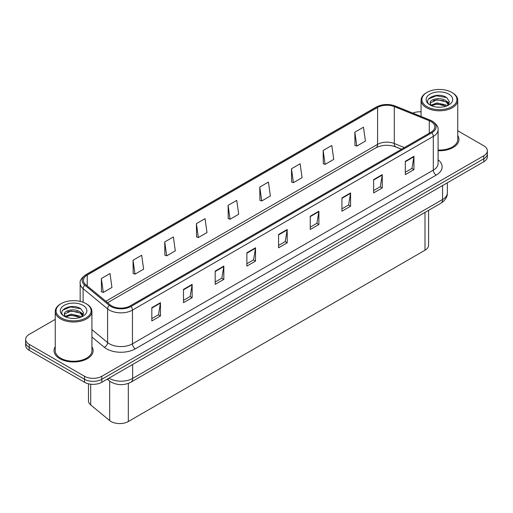 <?xml version="1.0" encoding="UTF-8"?>
<svg xmlns="http://www.w3.org/2000/svg" width="513" height="513" viewBox="0 0 513 513"><rect width="100%" height="100%" fill="white"/><g stroke="black" fill="none" stroke-linecap="round" stroke-linejoin="round"><path stroke-width="0.77" d="M401.467 149.27L394.843 146.59A16.294 9.407 0 0 0 393.388 146.07M428.586 210.343L428.586 245.24A12.222 7.054 180 0 1 425.001 250.229L128.321 421.519A12.222 7.054 180 0 1 109.673 420.577L90.692 404.924A12.222 7.054 180 0 1 88.48 400.877L88.48 383.795M55.257 346.743A19.552 11.286 0 0 0 54.038 350.674A19.552 11.286 0 0 0 59.764 358.658A19.552 11.286 0 0 0 81.073 361.107A19.552 11.286 0 0 0 93.142 350.674A19.552 11.286 0 0 0 91.923 346.743A19.552 11.286 0 0 1 93.142 350.674A19.552 11.286 0 0 1 81.073 361.107A19.552 11.286 0 0 1 59.764 358.658A19.552 11.286 0 0 1 54.038 350.674A19.552 11.286 0 0 1 55.257 346.743M430.997 121.575A13.037 7.528 180 0 1 434.819 126.897A13.037 7.528 180 0 1 430.997 132.219L130.161 305.902A13.037 7.528 180 0 1 110.263 304.902L85.78 284.709A13.037 7.528 180 0 1 83.427 280.393A13.037 7.528 180 0 1 87.242 275.071L377.594 107.435A13.037 7.528 180 0 1 394.292 106.595L429.259 120.728A13.037 7.528 180 0 1 430.997 121.575M431.895 121.055A14.3 8.253 0 0 0 429.984 120.132L395.016 105.999A14.3 8.253 0 0 0 376.702 106.922L86.351 274.558A14.3 8.253 0 0 0 84.748 285.132L109.231 305.318A14.3 8.253 0 0 0 131.059 306.421L431.895 132.732A14.3 8.253 0 0 0 431.895 121.055M55.257 319.349L29.228 334.373A12.222 7.054 0 0 0 25.65 339.369L25.65 345.352A12.222 7.054 0 0 0 29.228 350.341L84.536 382.275L84.536 379.28A12.222 7.054 0 0 0 101.818 379.28L483.772 158.761A12.222 7.054 0 0 0 487.35 153.772A12.222 7.054 0 0 1 483.772 158.761L101.818 379.28A12.222 7.054 0 0 1 84.536 379.28L29.228 347.346L84.536 379.28L84.536 376.285A12.222 7.054 0 0 0 101.818 376.285L483.772 155.766A12.222 7.054 0 0 0 487.35 150.777A12.222 7.054 0 0 0 483.772 145.788L457.743 130.764M25.65 342.357A12.222 7.054 0 0 0 29.228 347.346A12.222 7.054 0 0 1 25.65 342.357M151.822 307.665L151.822 320.971L160.466 315.982L160.466 302.676L151.822 307.665M151.822 318.611L158.479 314.77L160.428 303.119A3.258 1.879 -120 0 0 160.466 302.676M158.421 314.802L160.466 315.982M183.507 289.377L183.507 302.676L192.151 297.687L192.151 284.388L183.507 289.377M183.507 300.317L190.163 296.476L192.112 284.83A3.258 1.879 -120 0 0 192.151 284.388M190.105 296.508L192.151 297.687M215.191 271.082L215.191 284.388L223.835 279.399L223.835 266.093L215.191 271.082M215.191 282.028L221.847 278.181L223.803 266.536A3.258 1.879 -120 0 0 223.835 266.093M221.789 278.219L223.835 279.399M246.881 252.787L246.881 266.093L255.519 261.104L255.519 247.798L246.881 252.787M246.881 263.733L253.537 259.892L255.487 248.241A3.258 1.879 -120 0 0 255.519 247.798M253.473 259.924L255.519 261.104M405.308 161.319L405.308 174.625L413.946 169.636L413.946 156.33L405.308 161.319M405.308 172.265L411.965 168.424L413.914 156.773A3.258 1.879 -120 0 0 413.946 156.33M411.901 168.456L413.946 169.636M373.618 179.614L373.618 192.92L382.262 187.931L382.262 174.625L373.618 179.614M373.618 190.56L380.274 186.713L382.23 175.068A3.258 1.879 -120 0 0 382.262 174.625M380.216 186.751L382.262 187.931M341.934 197.909L341.934 211.215L350.578 206.226L350.578 192.92L341.934 197.909M341.934 208.849L348.59 205.008L350.539 193.363A3.258 1.879 -120 0 0 350.578 192.92M348.532 205.046L350.578 206.226M310.25 216.204L310.25 229.503L318.894 224.514L318.894 211.215L310.25 216.204M310.25 227.144L316.906 223.302L318.855 211.651A3.258 1.879 -120 0 0 318.894 211.215M316.848 223.335L318.894 224.514M278.565 234.492L278.565 247.798L287.203 242.809L287.203 229.503L278.565 234.492M278.565 245.438L285.222 241.597L287.171 229.946A3.258 1.879 -120 0 0 287.203 229.503M285.164 241.629L287.203 242.809M438.076 150.732A19.552 11.286 0 0 0 458.962 139.472A19.552 11.286 0 0 0 457.743 135.541A19.552 11.286 0 0 1 458.962 139.472A19.552 11.286 0 0 1 438.076 150.732M421.077 111.828A12.222 7.054 0 0 0 412.747 113.097M25.65 339.369A12.222 7.054 0 0 0 29.228 344.358L84.536 376.285M164.731 241.944L166.68 255.846L175.318 250.857L173.368 236.955L164.731 241.944L164.865 255.166M133.04 260.238L134.996 274.141L143.634 269.152L141.684 255.25L133.04 260.238L133.181 273.461M101.356 278.533L103.305 292.436L111.949 287.447L110 273.544L101.356 278.533L101.497 291.756M259.783 187.065L261.733 200.968L270.377 195.979L268.427 182.077L259.783 187.065L259.924 200.288M291.467 168.771L293.417 182.673L302.061 177.684L300.111 163.782L291.467 168.771L291.608 181.993M323.152 150.476L325.107 164.378L333.745 159.389L331.796 145.487L323.152 150.476L323.293 163.705M354.842 132.187L356.791 146.083L365.429 141.094L363.48 127.198L354.842 132.187L354.977 145.41M196.415 223.649L198.364 237.551L207.008 232.562L205.053 218.66L196.415 223.649L196.55 236.878M228.099 205.36L230.048 219.256L238.692 214.267L236.737 200.371L228.099 205.36L228.24 218.583M230.048 219.256L228.099 218.532M261.733 200.968L259.783 200.237M293.417 182.673L291.467 181.942M325.107 164.378L323.152 163.647M356.791 146.083L354.842 145.359M198.364 237.551L196.415 236.826M166.68 255.846L164.731 255.115M134.996 274.141L133.04 273.41M103.305 292.436L101.356 291.705M84.536 382.275A12.222 7.054 0 0 0 101.818 382.275L483.772 161.755A12.222 7.054 0 0 0 487.35 156.766L487.35 150.777M440.289 107.204L437.185 107.114M447.003 105.851L445.925 104.985L437.025 102.901L431.1 105.165M431.645 105.736L437.025 103.959L446.118 106.172M448.567 104.415L445.925 100.76C440.398 96.636 429.022 99.182 430.24 103.35A9.208 5.316 0 0 0 431.722 105.806M430.202 102.94L431.189 105.582M430.26 103.479L430.516 102.792L437.025 99.734L445.925 101.818L448.362 104.69M427.028 106.704A17.519 10.113 0 0 0 451.799 106.704A17.519 10.113 0 0 0 451.799 92.404L452.376 92.738A18.333 10.581 0 0 1 457.743 100.221A18.333 10.581 0 0 1 446.425 110A18.333 10.581 0 0 1 426.45 107.704A18.333 10.581 0 0 1 421.077 100.221A18.333 10.581 0 0 1 426.45 92.738L427.028 92.404A17.519 10.113 0 0 0 427.028 106.704M438.076 150.027A18.333 10.581 0 0 0 457.743 139.472L457.743 100.221M447.317 105.716L449.394 101.632L446.765 97.669C437.442 90.968 420.884 99.798 430.445 105.21L430.92 105.498M448.804 94.136A13.28 7.669 0 0 0 430.016 94.136A13.28 7.669 0 0 0 430.016 104.979A13.28 7.669 0 0 0 448.804 104.979A13.28 7.669 0 0 0 448.804 94.136M452.376 92.738L451.799 92.404A17.519 10.113 0 0 0 427.028 92.404M446.554 101.228L449.247 103.03M428.502 98.996L436.3 95.796L446.586 97.547M433.376 100.554L436.3 100.022L443.642 100.651M447.657 102.369L449.106 103.434M433.376 104.78L436.3 104.248L443.642 104.876M74.468 318.413L71.365 318.323M81.176 317.053L80.099 316.188L71.204 314.11L65.273 316.374M65.818 316.944L71.204 315.168L80.297 317.38M82.747 315.623L80.099 311.968C74.571 307.845 63.202 310.384 64.414 314.552A9.208 5.316 0 0 0 65.901 317.015M64.382 314.148L65.369 316.784M64.439 314.681L64.696 313.994L71.204 310.942L80.099 313.02L82.535 315.893M61.201 317.913A17.519 10.113 0 0 0 85.972 317.913A17.519 10.113 0 0 0 85.972 303.613L86.55 303.94A18.333 10.581 0 0 1 91.923 311.423A18.333 10.581 0 0 1 80.605 321.202A18.333 10.581 0 0 1 60.624 318.913A18.333 10.581 0 0 1 55.257 311.423A18.333 10.581 0 0 1 60.624 303.94L61.201 303.613A17.519 10.113 0 0 0 61.201 317.913M55.257 311.423L55.257 350.674A18.333 10.581 0 0 0 60.624 358.157A18.333 10.581 0 0 0 80.605 360.453A18.333 10.581 0 0 0 91.923 350.674L91.923 311.423M81.49 316.925L83.574 312.84L80.939 308.871C71.621 302.176 55.058 311 64.625 316.412L65.1 316.701M82.984 305.338A13.28 7.669 0 0 0 64.196 305.338A13.28 7.669 0 0 0 64.196 316.181A13.28 7.669 0 0 0 82.984 316.181A13.28 7.669 0 0 0 82.984 305.338M86.55 303.94L85.972 303.613A17.519 10.113 0 0 0 61.201 303.613M80.733 312.436L83.427 314.232M62.682 310.205L70.48 307.005L80.759 308.749M67.556 311.757L70.48 311.231L77.822 311.859M81.836 313.571L83.286 314.636M67.556 315.982L70.48 315.45L77.822 316.079M425.001 212.408L425.001 250.229M90.692 384.192L90.692 404.924M109.673 381.108L109.673 420.577M128.321 383.403L128.321 421.519M438.076 159.755A20.366 11.761 180 0 1 436.185 175.125L135.349 348.814A4.072 2.353 60 0 1 132.463 343.825L433.305 170.136A16.294 9.407 0 0 0 438.076 163.48L438.076 129.757A16.294 9.407 180 0 1 433.305 136.407A4.072 2.353 -120 0 0 431.895 132.732M135.349 348.814A20.366 11.761 180 0 1 106.544 348.814A20.366 11.761 180 0 1 104.261 347.243L91.923 337.067M109.231 305.318A4.072 2.725 129.5 0 0 107.595 308.839L107.595 342.569A16.294 9.407 0 0 0 109.423 343.825A16.294 9.407 0 0 0 132.463 343.825L132.463 310.096A16.294 9.407 180 0 1 107.595 308.839L83.112 288.652A16.294 9.407 180 0 1 80.163 283.253L80.163 301.387M438.076 129.757C438.609 127.192 436.736 124.351 432.459 121.241L430.317 120.202A4.072 1.911 112 0 0 429.984 120.132M430.317 120.202L395.35 106.063C388.604 103.677 382.198 104.024 376.138 107.102A4.072 2.353 60 0 1 376.702 106.922M86.351 274.558A4.072 2.353 -120 0 0 85.78 274.737C81.503 277.86 79.63 280.694 80.163 283.253M84.748 285.132A4.072 2.725 129.5 0 0 83.112 288.652L83.112 302.272M395.35 106.063A4.072 1.911 112 0 0 395.016 105.999M131.059 306.421A4.072 2.353 60 0 1 132.463 310.096L433.305 136.407L433.305 170.136A4.072 2.353 60 0 0 436.185 175.125M101.818 376.285L101.818 382.275M483.772 155.766L483.772 161.755M29.228 344.358L29.228 350.341M91.923 329.641L107.595 342.569A4.072 2.725 -50.5 0 1 104.261 347.243M87.242 275.071L87.242 285.914M429.259 120.728L429.259 133.22M394.292 106.595L394.292 143.512A13.037 7.528 0 0 0 377.594 144.358L105.845 301.253M404.372 147.59L394.292 143.512A7.329 3.437 -68 0 0 395.747 146.846C388.527 144.525 381.967 144.82 376.08 147.712L107.615 302.708M377.594 107.435L377.594 144.358A7.329 4.232 60 0 1 376.08 147.712M278.565 234.916L287.171 229.946M310.25 216.621L318.855 211.651M341.934 198.332L350.539 193.363M373.618 180.037L382.23 175.068M405.308 161.742L413.914 156.773M246.881 253.21L255.487 248.241M215.191 271.505L223.803 266.536M183.507 289.794L192.112 284.83M151.822 308.089L160.428 303.119M109.032 378.107A16.294 9.407 0 0 0 109.596 378.447A16.294 9.407 0 0 0 132.636 378.447L442.578 199.506A16.294 9.407 0 0 0 447.355 192.85C447.471 196.896 445.316 200.359 440.891 203.231L130.95 382.179A8.15 4.707 60 0 0 132.636 378.447L132.636 364.48M442.578 185.533L442.578 199.506A8.15 4.707 60 0 1 440.891 203.231M107.967 378.722A8.15 5.451 129.5 0 0 109.263 380.781L107.262 379.133M376.138 107.102L85.78 274.737M401.583 149.2L395.747 146.846M130.95 382.179C124.396 385.468 117.836 385.468 111.283 382.179L109.263 380.781M447.355 192.85L447.355 182.782M421.077 116.464L421.077 100.221"/></g></svg>

